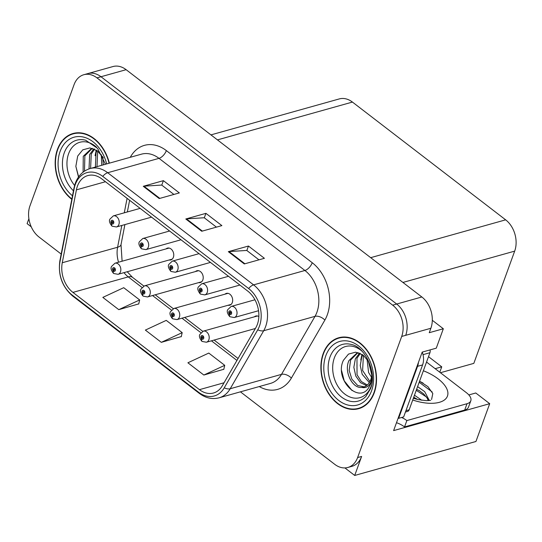 <?xml version="1.0" encoding="UTF-8"?>
<svg xmlns="http://www.w3.org/2000/svg" width="542" height="542" viewBox="0 0 542 542"><rect width="100%" height="100%" fill="white"/><g stroke="black" fill="none" stroke-linecap="round" stroke-linejoin="round"><path stroke-width="0.81" d="M169.179 259.984A6.138 4.499 -105.7 0 0 170.791 259.93A6.138 4.499 -105.7 0 0 173.386 257.287A6.138 4.499 -105.7 0 0 172.485 250.607A6.138 4.499 -105.7 0 0 167.478 248.107A6.138 4.499 -105.7 0 0 166.076 248.9M198.636 282.619A6.138 4.499 -105.7 0 0 200.242 282.565A6.138 4.499 -105.7 0 0 202.843 279.923A6.138 4.499 -105.7 0 0 201.936 273.249A6.138 4.499 -105.7 0 0 196.929 270.743A6.138 4.499 -105.7 0 0 195.526 271.535M228.087 305.261A6.138 4.499 -105.7 0 0 229.7 305.207A6.138 4.499 -105.7 0 0 232.294 302.565A6.138 4.499 -105.7 0 0 231.393 295.885A6.138 4.499 -105.7 0 0 226.387 293.385A6.138 4.499 -105.7 0 0 224.984 294.177M344.908 467.929L354.705 475.456L475.944 441.486L489.697 403.688L393.614 430.612L422.191 352.11L436.276 348.167L443.336 328.757L429.25 332.707L430.87 328.269A23.021 16.863 -105.7 0 0 421.845 296.982L126.13 69.688A23.021 16.863 -105.7 0 0 112.993 66.544L87.845 73.59A23.021 16.863 -105.7 0 1 100.981 76.734A23.021 16.863 -105.7 0 0 87.845 73.59L83.82 74.721A23.021 16.863 -105.7 0 0 74.085 84.627L30 205.743A23.021 16.863 -105.7 0 0 39.024 237.03L61.178 254.056M432.299 320.275L443.336 328.757M28.889 218.724L27.1 223.643L31.253 226.834M240.424 391.832L334.732 464.325A23.021 16.863 -105.7 0 0 347.869 467.468A23.021 16.863 -105.7 0 0 357.605 457.563L401.69 336.447A23.021 16.863 -105.7 0 0 392.665 305.16L396.69 304.035L100.981 76.734L396.69 304.035A23.021 16.863 -105.7 0 1 405.714 335.315A23.021 16.863 -105.7 0 0 396.69 304.035L421.845 296.982M354.705 475.456L361.629 456.432A23.021 16.863 -105.7 0 1 351.893 466.344L347.869 467.468M258.852 316.528A6.138 4.499 -105.7 0 0 255.838 316.027A6.138 4.499 -105.7 0 0 254.435 316.813M210.953 134.883L339.292 98.922A23.021 16.863 74.3 0 1 352.429 102.072L505.652 219.842A23.021 16.863 74.3 0 1 514.676 251.129L473.823 363.37L440.422 372.727M468.844 394.928L475.768 392.984L489.697 403.688M428.505 356.656L441.744 366.832L435.151 368.675M439.779 372.232L441.744 366.832M109.355 163.162A36.836 26.985 -105.7 0 0 73.041 133.501A36.836 26.985 -105.7 0 0 57.466 149.355A36.836 26.985 -105.7 0 0 71.801 199.327M323.188 353.601A36.836 26.985 -105.7 0 0 328.608 393.675A36.836 26.985 -105.7 0 0 358.648 408.688A36.836 26.985 -105.7 0 0 374.224 392.835A36.836 26.985 -105.7 0 0 368.811 352.761A36.836 26.985 -105.7 0 0 338.77 337.747A36.836 26.985 -105.7 0 0 323.188 353.601M358.824 408.241A36.836 26.985 -105.7 0 0 360.626 408.018M77.431 186.143A24.559 17.988 74.3 0 1 87.818 175.574A24.559 17.988 74.3 0 1 101.828 178.928L247.721 291.068A24.559 17.988 74.3 0 1 255.804 327.761L222.315 385.768A24.559 17.988 74.3 0 1 213.467 393.011A24.559 17.988 74.3 0 1 199.456 389.657L72.919 292.389A24.559 17.988 74.3 0 1 62.262 262.748L76.408 189.869A24.559 17.988 74.3 0 1 77.431 186.143M75.304 184.51A27.628 20.237 -105.7 0 0 74.152 188.697L60.013 261.576A27.628 20.237 -105.7 0 0 71.991 294.929L198.528 392.191A27.628 20.237 -105.7 0 0 224.246 387.815L257.741 329.807A27.628 20.237 -105.7 0 0 248.642 288.527L102.756 176.394A27.628 20.237 -105.7 0 0 75.304 184.51M244.286 263.94L264.408 258.304L248.453 246.041L228.331 251.678L244.286 263.94M258.968 259.828L246.759 250.445L229.002 251.563A6.138 2.988 127.5 0 0 228.331 251.678M246.834 250.499L248.453 246.041M159.219 198.555L179.341 192.918L163.393 180.655L143.271 186.292L159.219 198.555M173.901 194.442L161.699 185.059L143.942 186.177A6.138 2.988 127.5 0 0 143.271 186.292M161.767 185.113L163.393 180.655M201.753 231.251L221.874 225.607L205.926 213.352L185.804 218.988L201.753 231.251M216.434 227.132L204.232 217.748L186.475 218.866A6.138 2.988 127.5 0 0 185.804 218.988M204.3 217.803L205.926 213.352M392.665 305.16L96.957 77.865A23.021 16.863 -105.7 0 0 83.82 74.721M118.779 309.651L139.667 299.943L123.718 287.687L102.831 297.395L118.779 309.651L138.745 303.893M203.846 375.037L224.734 365.328L208.778 353.072L187.898 362.781L203.846 375.037L223.812 369.278M161.313 342.348L182.2 332.639L166.252 320.376L145.364 330.085L161.313 342.348L181.279 336.589M182.2 332.639L181.238 336.765M139.667 299.943L138.705 304.069M224.734 365.328L223.771 369.454M340.81 337.293A36.836 26.985 -105.7 0 0 339.156 338.039M75.087 133.041A36.836 26.985 -105.7 0 0 73.434 133.793M257.45 315.972L203.311 331.142A5.759 4.214 74.3 0 1 208.006 333.486A5.759 4.214 74.3 0 1 208.853 339.753A5.759 4.214 74.3 0 1 206.414 342.226L202.139 341.453A3.835 1.944 -54.9 0 1 201.827 339.021A1.917 1.402 -105.7 0 0 203.677 338.411A1.917 1.402 -105.7 0 0 202.925 335.803A1.917 1.402 -105.7 0 0 201.021 336.365A1.917 1.402 -105.7 0 0 201.712 338.926L202.091 338.005A0.766 0.562 74.3 0 1 202.139 336.65A0.766 0.562 74.3 0 1 202.552 338.127A0.766 0.562 74.3 0 1 202.139 338.039L201.827 339.021M202.884 337.781L202.091 338.005M201.712 338.926A3.835 1.782 129.9 0 0 201.766 341.169A3.835 1.782 129.9 0 0 201.956 341.284M202.864 337.835L202.139 338.039M254.95 299.773L231.149 306.447A5.759 4.214 74.3 0 1 235.838 308.791A5.759 4.214 74.3 0 1 236.685 315.051A5.759 4.214 74.3 0 1 234.252 317.531L229.977 316.752A3.835 1.944 -54.9 0 1 229.666 314.319A1.917 1.402 -105.7 0 0 231.515 313.71A1.917 1.402 -105.7 0 0 230.763 311.108A1.917 1.402 -105.7 0 0 228.853 311.67A1.917 1.402 -105.7 0 0 229.551 314.231L229.93 313.31A0.766 0.562 74.3 0 1 229.977 311.955A0.766 0.562 74.3 0 1 230.391 313.432A0.766 0.562 74.3 0 1 229.977 313.344L229.666 314.319M230.723 313.086L229.93 313.31M229.551 314.231A3.835 1.782 129.9 0 0 229.605 316.467A3.835 1.782 129.9 0 0 229.794 316.589M230.702 313.14L229.977 313.344M227.999 293.33L173.853 308.5A5.759 4.214 74.3 0 1 178.548 310.851A5.759 4.214 74.3 0 1 179.395 317.111A5.759 4.214 74.3 0 1 176.963 319.59L172.681 318.811A3.835 1.944 -54.9 0 1 172.376 316.379A1.917 1.402 -105.7 0 0 174.226 315.769A1.917 1.402 -105.7 0 0 173.474 313.168A1.917 1.402 -105.7 0 0 171.563 313.73A1.917 1.402 -105.7 0 0 172.261 316.291L172.641 315.363A0.766 0.562 74.3 0 1 172.688 314.008A0.766 0.562 74.3 0 1 173.101 315.491A0.766 0.562 74.3 0 1 172.688 315.403L172.376 316.379M173.433 315.146L172.641 315.363M172.261 316.291A3.835 1.782 129.9 0 0 172.315 318.527A3.835 1.782 129.9 0 0 172.498 318.649M173.413 315.2L172.688 315.403M198.541 270.688L144.402 285.864A5.759 4.214 74.3 0 1 149.097 288.208A5.759 4.214 74.3 0 1 149.944 294.469A5.759 4.214 74.3 0 1 147.512 296.948L143.23 296.169A3.835 1.944 -54.9 0 1 142.919 293.737A1.917 1.402 -105.7 0 0 144.768 293.134A1.917 1.402 -105.7 0 0 144.016 290.526A1.917 1.402 -105.7 0 0 142.112 291.088A1.917 1.402 -105.7 0 0 142.803 293.649L143.19 292.727A0.766 0.562 74.3 0 1 143.23 291.372A0.766 0.562 74.3 0 1 143.969 292.517L143.19 292.727M142.803 293.649A3.835 1.782 129.9 0 0 142.858 295.885A3.835 1.782 129.9 0 0 143.047 296.007M143.955 292.558L143.23 292.761L142.919 293.737M143.969 292.517A0.766 0.562 74.3 0 1 143.23 292.761M169.09 248.053L114.951 263.222A5.759 4.214 74.3 0 1 119.64 265.566A5.759 4.214 74.3 0 1 120.487 271.833A5.759 4.214 74.3 0 1 118.054 274.306L113.773 273.534A3.835 1.944 -54.9 0 1 113.468 271.102A1.917 1.402 -105.7 0 0 115.317 270.492A1.917 1.402 -105.7 0 0 114.565 267.883A1.917 1.402 -105.7 0 0 112.655 268.446A1.917 1.402 -105.7 0 0 113.353 271.007L113.732 270.085A0.766 0.562 74.3 0 1 113.779 268.73A0.766 0.562 74.3 0 1 114.193 270.207A0.766 0.562 74.3 0 1 113.779 270.119L113.468 271.102M114.525 269.862L113.732 270.085M113.353 271.007A3.835 1.782 129.9 0 0 113.407 273.249A3.835 1.782 129.9 0 0 113.596 273.364M114.504 269.916L113.779 270.119M228.5 276.291L201.692 283.805A5.759 4.214 74.3 0 1 206.387 286.149A5.759 4.214 74.3 0 1 207.234 292.409A5.759 4.214 74.3 0 1 204.801 294.889L200.52 294.116A3.835 1.944 -54.9 0 1 200.215 291.677A1.917 1.402 -105.7 0 0 202.058 291.074A1.917 1.402 -105.7 0 0 201.306 288.466A1.917 1.402 -105.7 0 0 199.402 289.028A1.917 1.402 -105.7 0 0 200.1 291.589L200.479 290.668A0.766 0.562 74.3 0 1 200.526 289.313A0.766 0.562 74.3 0 1 201.265 290.458L200.479 290.668M200.1 291.589A3.835 1.782 129.9 0 0 200.147 293.832A3.835 1.782 129.9 0 0 200.337 293.947M201.245 290.498L200.526 290.702L200.215 291.677M201.265 290.458A0.766 0.562 74.3 0 1 200.526 290.702M199.043 253.656L172.241 261.163A5.759 4.214 74.3 0 1 176.936 263.514A5.759 4.214 74.3 0 1 177.783 269.774A5.759 4.214 74.3 0 1 175.344 272.247L171.069 271.474A3.835 1.944 -54.9 0 1 170.757 269.042A1.917 1.402 -105.7 0 0 172.607 268.432A1.917 1.402 -105.7 0 0 171.855 265.824A1.917 1.402 -105.7 0 0 169.951 266.393A1.917 1.402 -105.7 0 0 170.642 268.954L171.021 268.026A0.766 0.562 74.3 0 1 171.069 266.671A0.766 0.562 74.3 0 1 171.807 267.823L171.021 268.026M170.642 268.954A3.835 1.782 129.9 0 0 170.696 271.19A3.835 1.782 129.9 0 0 170.886 271.312M171.794 267.863L171.069 268.066L170.757 269.042M171.807 267.823A0.766 0.562 74.3 0 1 171.069 268.066M169.592 231.014L142.783 238.527A5.759 4.214 74.3 0 1 147.478 240.872A5.759 4.214 74.3 0 1 148.325 247.132A5.759 4.214 74.3 0 1 145.893 249.611L141.611 248.832A3.835 1.944 -54.9 0 1 141.306 246.4A1.917 1.402 -105.7 0 0 143.149 245.797A1.917 1.402 -105.7 0 0 142.397 243.189A1.917 1.402 -105.7 0 0 140.493 243.751A1.917 1.402 -105.7 0 0 141.191 246.312L141.57 245.391A0.766 0.562 74.3 0 1 141.618 244.035A0.766 0.562 74.3 0 1 142.031 245.512A0.766 0.562 74.3 0 1 141.618 245.424L141.306 246.4M142.363 245.167L141.57 245.391M141.191 246.312A3.835 1.782 129.9 0 0 141.238 248.548A3.835 1.782 129.9 0 0 141.428 248.67M142.336 245.221L141.618 245.424M140.134 208.372L113.332 215.885A5.759 4.214 74.3 0 1 118.027 218.23A5.759 4.214 74.3 0 1 118.874 224.49A5.759 4.214 74.3 0 1 116.435 226.969L112.16 226.197A3.835 1.944 -54.9 0 1 111.848 223.758A1.917 1.402 -105.7 0 0 113.698 223.155A1.917 1.402 -105.7 0 0 112.946 220.547A1.917 1.402 -105.7 0 0 111.042 221.109A1.917 1.402 -105.7 0 0 111.733 223.67L112.113 222.748A0.766 0.562 74.3 0 1 112.16 221.393A0.766 0.562 74.3 0 1 112.899 222.538L112.113 222.748M111.733 223.67A3.835 1.782 129.9 0 0 111.787 225.912A3.835 1.782 129.9 0 0 111.977 226.028M112.885 222.579L112.16 222.782L111.848 223.758M112.899 222.538A0.766 0.562 74.3 0 1 112.16 222.782M419.576 381.195L427.923 386.649L432.807 393.567L431.574 399.501M418.98 390.436L423.675 393.898L427.184 398.133L428.234 400.592M429.332 400.477L424.691 391.656L417.597 386.622M421.859 400.301L414.474 395.22M417.604 399.481L413.742 397.232M426.54 362.056L466.438 392.726A15.352 7.31 -160 0 1 470.802 400.795L468.498 407.137A15.352 7.31 -160 0 1 464.704 410.057L404.542 426.92A15.352 7.31 20 0 0 396.5 422.699M401.629 417.482A15.352 7.31 -160 0 1 406.852 420.578L404.542 426.92M470.802 400.795A15.352 7.31 -160 0 1 467.014 403.715L406.852 420.578M418.431 362.449A15.352 11.247 74.3 0 1 417.564 366.324L398.634 418.322A15.352 11.247 -105.7 0 0 398.221 417.963M417.564 366.324L422.591 364.915A15.352 11.247 -105.7 0 0 422.259 352.09M398.634 418.322L403.668 416.913L422.591 364.915M416.717 398.898L413.695 397.354M419.65 390.843L416.629 389.305M423.058 383.065L419.555 381.25M426.452 397.001L416.256 390.308M432.15 391.941L419.19 382.259M74.593 185.452A26.558 19.458 74.3 0 1 68.61 153.704A26.558 19.458 74.3 0 1 96.523 147.173M103.4 157.952L97.452 150.852L89.918 147.919L82.757 149.843L77.696 156.055L75.846 166.34L78.495 177.031M71.869 198.975A36.456 26.707 74.3 0 1 57.73 149.558A36.456 26.707 74.3 0 1 73.15 133.867A36.456 26.707 74.3 0 1 109.084 163.237M101.781 165.283L101.3 154.666M103.38 164.836L102.573 156.509M95.392 167.078L96.042 152.709L97.113 150.608M96.991 166.624L97.641 152.261L98.061 151.326M89.017 168.901L89.654 154.497L93.861 148.82M90.602 168.42L91.252 154.05L94.579 149.131M83.095 172.146L83.265 156.286L91.422 148.589L92.465 148.352M84.498 171.136L84.864 155.839L92.228 148.393M78.631 176.841L75.846 166.34M95.067 155.73L96.266 150.046M371.602 384.806A26.558 19.458 74.3 0 1 371.128 386.236A26.558 19.458 74.3 0 1 344.746 394.034A26.558 19.458 74.3 0 1 334.333 357.95A26.558 19.458 74.3 0 1 362.246 351.419M369.122 362.198L363.174 355.098L355.64 352.171L348.486 354.095L343.418 360.301C334.211 379.075 357.889 403.546 368.309 388.357L370.985 383.418L372.307 377.239M372.286 376.405L370.918 382.11C368.845 386.561 365.782 388.329 361.738 387.415A17.351 12.71 -105.7 0 0 363.452 387.103A17.351 12.71 -105.7 0 0 370.789 379.637A17.351 12.71 -105.7 0 0 371.819 371.656M323.452 353.811A36.456 26.707 74.3 0 1 338.872 338.12A36.456 26.707 74.3 0 1 368.601 352.971A36.456 26.707 74.3 0 1 373.96 392.632A36.456 26.707 74.3 0 1 358.547 408.322A36.456 26.707 74.3 0 1 328.811 393.465A36.456 26.707 74.3 0 1 323.452 353.811M371.466 377.225L368.58 372.496L367.022 358.919M371.785 375.03L368.296 360.755M369.312 382.618L362.192 374.285L360.234 365.511L361.765 356.954L362.835 354.854M369.929 381.575L362.605 370.471L363.364 356.507L363.79 355.579M366.534 385.592L360.477 382.672L355.803 376.073L353.845 367.3L355.376 358.743L359.583 353.072M367.273 384.996L361.331 381.521L357.029 374.739L356.975 358.296L360.301 353.377M361.738 387.415C352.618 388.817 343.608 371.71 348.987 360.532L357.144 352.835L358.187 352.598M364.204 386.859L357.7 385.504L351.86 379.129L349.17 370.464L350.586 360.084L357.95 352.646M405.443 412.022L407.55 411.432A3.835 2.812 -105.7 0 0 409.169 409.779L429.942 352.713A3.835 2.812 -105.7 0 0 429.996 349.922M352.043 390.572L344.217 380.796L341.575 370.592M360.789 359.983L361.988 354.292M126.13 69.688L96.957 77.865M430.87 328.269L401.69 336.447M505.652 219.842L370.687 257.667M352.429 102.072L217.464 139.89M514.676 251.129L402.923 282.443M130.29 157.295A38.374 28.109 74.3 0 1 166.353 150.601L312.239 262.735A7.676 3.733 -52.5 0 1 304.902 270.485L159.016 158.352A30.698 22.486 -105.7 0 0 141.496 154.158L90.189 168.535A30.698 22.486 74.3 0 1 107.702 172.729A7.676 3.733 127.5 0 0 102.756 176.394M312.239 262.735A38.374 28.109 74.3 0 1 327.28 314.875A38.374 28.109 74.3 0 1 324.875 320.071L291.379 378.079A38.374 28.109 74.3 0 1 259.245 386.554M316.935 312.199A30.698 22.486 -105.7 0 0 304.902 270.485L253.588 284.868A30.698 22.486 74.3 0 1 263.697 330.735L230.208 388.736A30.698 22.486 74.3 0 1 219.151 397.794L270.458 383.418A30.698 22.486 -105.7 0 0 281.515 374.359L315.01 316.352A30.698 22.486 -105.7 0 0 316.935 312.199M90.189 168.535C83.177 170.689 78.217 175.581 75.311 183.21L74.024 187.864A7.676 2.954 11 0 0 74.152 188.697M74.024 187.864L59.884 260.743C57.899 275.106 62.181 286.887 72.723 296.081A7.676 3.733 -52.5 0 1 71.991 294.929M198.528 392.191A7.676 3.733 127.5 0 0 199.266 393.343C205.601 398.079 212.234 399.562 219.151 397.794M224.246 387.815A7.676 4.248 30 0 0 230.208 388.736L281.515 374.359A7.676 4.248 -150 0 1 291.379 378.079M59.884 260.743A7.676 2.954 11 0 0 60.013 261.576M257.741 329.807A7.676 4.248 30 0 0 263.697 330.735L315.01 316.352A7.676 4.248 -150 0 1 324.875 320.071M248.642 288.527A7.676 3.733 -52.5 0 1 253.588 284.868L107.702 172.729L159.016 158.352A7.676 3.733 -52.5 0 0 166.353 150.601M357.605 457.563L361.629 456.432M199.456 389.657L224.042 382.767M76.408 189.869L105.466 181.726M62.262 262.748L117.6 247.24A24.559 17.988 -105.7 0 0 118.542 262.22M127.092 198.345L124.281 212.816M121.828 225.458L117.6 247.24A13.814 5.312 -169 0 0 121.015 244.611L122.099 261.224M123.969 272.653A24.559 17.988 -105.7 0 0 128.251 276.887L141.97 287.429M72.919 292.389L128.251 276.887A13.814 6.721 -52.5 0 1 132.512 277.348L143.847 286.054M152.526 295.539L171.421 310.071M181.977 318.181L200.879 332.707M211.434 340.823L236.942 360.43M202.356 231.082L186.475 218.866M159.822 198.386L143.942 186.177M244.889 263.771L229.002 251.563M423.37 370.769A32.696 15.569 -160 0 1 438.16 378.899A32.696 15.569 -160 0 1 444.901 399.603A32.696 15.569 -160 0 1 412.733 400.003M428.417 400.579A17.344 8.259 20 0 0 427.184 398.133M467.014 403.715L464.704 410.057M73.455 190.811A29.403 21.538 74.3 0 1 64.247 152.858A29.403 21.538 74.3 0 1 85.683 140.249L97.587 148.373L105.466 164.253M72.486 195.791A33.001 24.173 74.3 0 1 60.121 151.401A33.001 24.173 74.3 0 1 84.112 137.234A33.001 24.173 74.3 0 1 106.645 163.921M365.938 396.358A29.403 21.538 74.3 0 1 337.788 393.634A29.403 21.538 74.3 0 1 329.97 357.103A29.403 21.538 74.3 0 1 351.406 344.495C365.125 346.812 377.34 372.984 370.477 388.777L365.938 396.358M325.844 355.647A33.001 24.173 74.3 0 1 358.635 345.952A33.001 24.173 74.3 0 1 371.568 390.789A33.001 24.173 74.3 0 1 338.784 400.484A33.001 24.173 74.3 0 1 325.844 355.647M429.942 352.713L423.024 354.651M409.169 409.779L405.931 410.694M72.723 296.081L199.266 393.343M127.207 271.745L132.512 277.348M155.208 294.787L173.298 308.696M184.659 317.429L202.755 331.338M214.117 340.071L238.067 358.479M129.619 200.289L127.35 211.956M124.897 224.598L121.015 244.611M203.311 331.142L199.93 334.353C198.86 335.911 199.476 338.188 201.766 341.169M255.37 328.506L206.414 342.226M231.149 306.447L227.762 309.651C226.698 311.216 227.308 313.486 229.605 316.467M258.548 310.722L234.252 317.531M173.853 308.5L170.473 311.711C169.409 313.276 170.019 315.546 172.315 318.527M231.102 304.414L176.963 319.59M144.402 285.864L141.022 289.069C139.951 290.634 140.568 292.904 142.858 295.885M201.651 281.779L147.512 296.948M114.951 263.222L111.564 266.434C110.5 267.992 111.11 270.268 113.407 273.249M172.193 259.137L118.054 274.306M201.692 283.805L198.311 287.009C197.241 288.574 197.857 290.844 200.147 293.832M239.896 285.051L204.801 294.889M172.241 261.163L168.86 264.374C167.79 265.932 168.399 268.209 170.696 271.19M210.445 262.416L175.344 272.247M142.783 238.527L139.402 241.732C138.339 243.297 138.948 245.567 141.238 248.548M180.987 239.774L145.893 249.611M113.332 215.885L109.951 219.097C108.881 220.655 109.498 222.931 111.787 225.912M151.536 217.132L116.435 226.969M430.639 400.348L426.425 400.653L418.092 399.596L413.363 398.262M73.15 133.867L76.889 132.824M338.872 338.12L342.612 337.07M358.547 408.322L362.286 407.272"/></g></svg>
